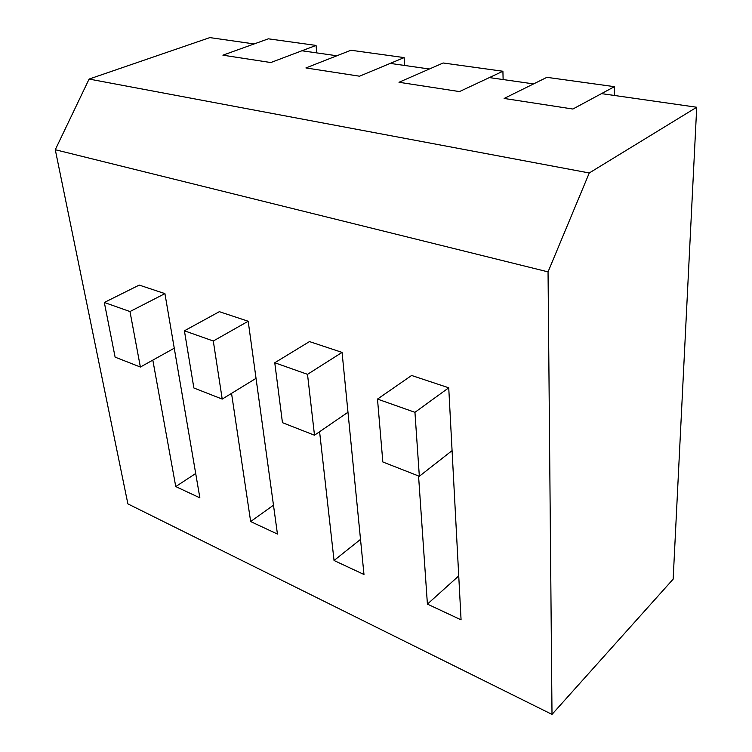 <?xml version="1.0" encoding="UTF-8"?>
<svg xmlns="http://www.w3.org/2000/svg" width="752" height="752" viewBox="0 0 752 752"><rect width="100%" height="100%" fill="white"/><g stroke="black" fill="none" stroke-linecap="round" stroke-linejoin="round"><path stroke-width="1.13" d="M209.846 37.6L89.103 79.063L55.281 149.723L127.887 503.887L552.006 714.4L548.048 271.876L55.281 149.723L127.887 503.887L552.006 714.4L548.048 271.876L55.281 149.723L89.103 79.063L589.267 172.969L548.048 271.876L589.267 172.969L89.103 79.063L209.846 37.6L254.148 43.936L209.846 37.6M696.719 107.245L589.267 172.969L696.719 107.245L601.506 93.624L696.719 107.245L673.153 579.153L552.006 714.4L673.153 579.153L696.719 107.245M533.582 83.904L489.383 77.588L533.582 83.904M429.401 69.005L390.222 63.403L429.401 69.005M336.877 55.77L301.909 50.769L336.877 55.77M248.188 321.245L219.349 311.676L184.409 330.795L193.866 387.985L222.216 399.086L256.037 378.35L248.188 321.245L219.349 311.676L184.409 330.795L193.866 387.985L222.216 399.086L213.295 341.013L248.188 321.245L277.45 534.07L256.037 378.35L222.216 399.086L213.295 341.013L184.409 330.795L213.295 341.013L248.188 321.245M250.66 521.559L277.45 534.07L250.66 521.559L273.474 505.175L250.66 521.559L231.541 393.371L250.66 521.559M152.825 360.123L175.752 486.572L199.863 497.833L164.923 293.618L139.214 285.083L104.321 302.473L115.112 357.144L140.38 367.032L174.257 348.204L164.923 293.618L139.214 285.083L104.321 302.473L115.112 357.144L140.38 367.032L129.983 311.554L164.923 293.618L129.983 311.554L104.321 302.473L129.983 311.554L140.38 367.032L174.257 348.204L199.863 497.833L175.752 486.572L195.699 473.506L175.752 486.572L152.825 360.123M427.409 604.11L461.07 619.827L448.737 387.797L411.607 375.474L377.495 399.086L382.843 461.982L419.343 476.27L414.944 412.322L448.737 387.797L411.607 375.474L377.495 399.086L382.843 461.982L419.343 476.27L452.074 450.627L448.737 387.797L414.944 412.322L377.495 399.086L414.944 412.322L419.343 476.27L452.074 450.627L461.07 619.827L427.409 604.11L458.739 575.919L427.409 604.11L418.554 475.969L427.409 604.11M363.977 574.481L342.075 352.406L309.476 341.587L274.762 362.755L282.451 422.671L314.496 435.22L347.979 412.246L342.075 352.406L309.476 341.587L274.762 362.755L282.451 422.671L314.496 435.22L307.512 374.336L342.075 352.406L307.512 374.336L274.762 362.755L307.512 374.336L314.496 435.22L347.979 412.246L363.977 574.481L334.048 560.503L360.518 539.391L334.048 560.503L363.977 574.481M319.591 431.723L334.048 560.503L319.591 431.723M614.422 86.668L572.874 109.031L504.131 98.456L546.892 77.334L614.422 86.668L614.271 95.448M502.909 71.252L459.481 91.584L398.992 82.269L443.182 62.989L502.909 71.252L503.126 79.552M404.134 57.594L359.541 76.206L305.904 67.943L350.94 50.243L404.134 57.594L404.642 65.462M316.047 45.421L270.795 62.548L222.902 55.178L268.37 38.822L316.047 45.421L316.78 52.894"/></g></svg>
